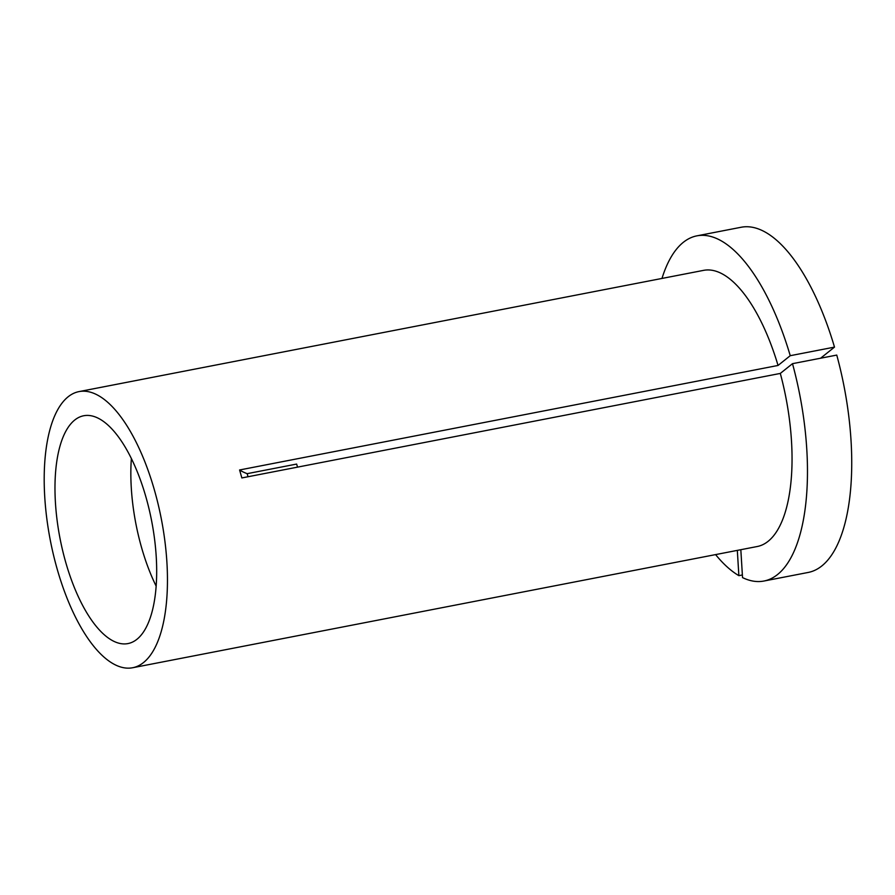 <?xml version="1.0" encoding="UTF-8"?>
<svg xmlns="http://www.w3.org/2000/svg" width="895" height="895" viewBox="0 0 895 895"><rect width="100%" height="100%" fill="white"/><g stroke="black" fill="none" stroke-linecap="round" stroke-linejoin="round"><path stroke-width="1.34" d="M248.016 476.744L247.165 473.668L296.637 464.069A116.037 46.641 -101 0 1 297.543 467.134M156.222 556.612A116.037 46.641 -101 0 0 83.716 415.75A116.037 46.641 -101 0 0 55.434 502.721A116.037 46.641 -101 0 0 127.94 643.583A116.037 46.641 -101 0 0 156.222 556.612M132.628 667.748A140.66 56.542 -101 0 0 166.906 562.328A140.66 56.542 -101 0 0 79.028 391.596A140.66 56.542 -101 0 0 44.75 497.016A140.66 56.542 -101 0 0 132.628 667.748L757.215 546.521A140.66 56.542 -101 0 0 791.493 441.101A140.66 56.542 -101 0 0 780.306 373.428L241.851 477.941L239.591 469.976A351.645 66.398 164.2 0 0 247.165 473.668M820.603 358.213L834.498 347.115L790.24 355.695L778.046 365.451L239.591 469.976M778.046 365.451A140.66 56.542 -101 0 0 703.615 270.357L79.028 391.596M790.24 355.695A175.823 70.671 -101 0 0 696.914 235.844A175.823 70.671 -101 0 0 661.987 278.434M715.586 554.598A175.823 70.671 -101 0 0 738.867 575.653L737.323 550.38M834.498 347.115A175.823 70.671 -101 0 0 741.172 227.252L696.914 235.844M742.369 574.97L738.867 575.653M740.825 549.698L742.537 577.611A175.823 70.671 -101 0 0 763.916 581.034A175.823 70.671 -101 0 0 792.5 363.672L780.306 373.428M763.916 581.034L808.174 572.453A175.823 70.671 -101 0 0 836.758 355.08L792.5 363.672M131.375 458.497A116.037 46.641 -101 0 0 131.296 487.999A116.037 46.641 -101 0 0 156.144 586.113"/></g></svg>
